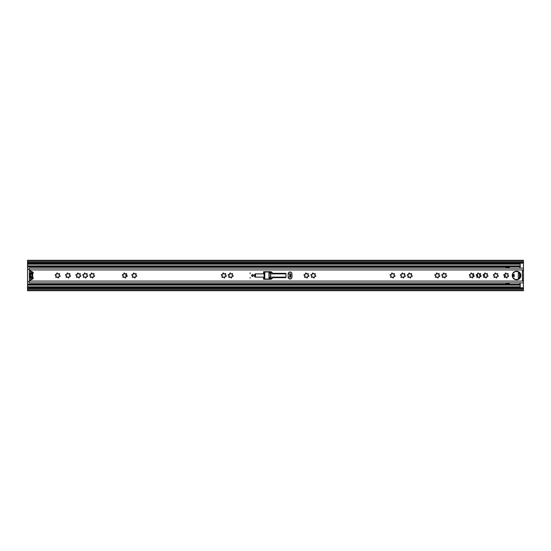 <?xml version="1.0" encoding="UTF-8"?>
<svg xmlns="http://www.w3.org/2000/svg" width="551" height="551" viewBox="0 0 551 551"><rect width="100%" height="100%" fill="white"/><g stroke="black" fill="none" stroke-linecap="round" stroke-linejoin="round"><path stroke-width="0.83" d="M484.398 275.645A0.482 0.482 0 0 0 484.363 275.624L483.868 274.432M483.647 277.146A2.245 2.245 0 0 0 484.129 276.512L484.129 276.512A0.482 0.482 0 0 0 484.212 276.499M476.76 277.146A2.245 2.245 0 0 0 477.242 276.512L477.242 276.512A0.482 0.482 0 0 0 477.476 275.624L476.98 274.432M504.199 274.488A0.482 0.482 0 0 0 503.965 275.376L504.158 275.445A0.627 0.627 0 0 1 504.461 276.568A0.482 0.482 0 0 0 504.75 277.435A0.482 0.482 0 0 0 505.136 277.243A0.627 0.627 0 0 1 506.259 277.546A0.482 0.482 0 0 0 506.734 277.966A0.482 0.482 0 0 0 507.182 277.298A0.627 0.627 0 0 1 508.001 276.478A0.482 0.482 0 0 0 508.669 276.065A0.482 0.482 0 0 0 508.249 275.555A0.627 0.627 0 0 1 507.946 274.432A0.482 0.482 0 0 0 507.994 273.709A0.482 0.482 0 0 0 507.271 273.757A0.627 0.627 0 0 1 506.149 273.454A0.482 0.482 0 0 0 505.549 273.048A0.482 0.482 0 0 0 505.226 273.702A0.627 0.627 0 0 1 504.647 274.57L504.406 274.522A0.482 0.482 0 0 0 503.752 274.846A0.482 0.482 0 0 0 504.158 275.445L504.33 275.493M273.599 277.125A0.482 0.482 0 0 0 274.005 277.435M480.562 273.888A2.245 2.245 0 0 0 480.121 274.488A0.482 0.482 0 0 0 479.887 275.376A2.245 2.245 0 0 0 480.086 276.444M484.363 275.624A2.245 2.245 0 0 0 484.157 274.55M473.674 273.888A2.245 2.245 0 0 0 473.233 274.488A0.482 0.482 0 0 0 472.999 275.376A2.245 2.245 0 0 0 473.199 276.444M477.476 275.624A2.245 2.245 0 0 0 477.269 274.55M523.45 262.366L27.55 262.366L27.55 261.284L523.45 261.284L523.45 280.19L522.472 280.245A0.813 0.813 0 0 0 523.285 281.058L523.45 289.716L27.55 289.716L27.55 288.634L523.45 288.634M522.472 280.19L522.369 270.81L523.45 270.81L523.45 281.058M27.55 262.366L27.55 288.634M29.451 279.254L29.451 280.741L32.798 278.902A0.868 0.868 0 0 0 32.908 277.456A0.544 0.544 0 0 1 32.702 277.029L32.702 273.971A0.544 0.544 0 0 1 32.908 273.544A0.868 0.868 0 0 0 32.798 272.098L29.458 270.259L29.451 271.746M27.55 261.284L27.55 260.313L523.45 260.313L523.45 261.284M523.45 289.716L523.45 290.687L27.55 290.687L27.55 289.716M30.532 278.048L31.076 278.902M31.076 278.214L33.232 278.269M31.979 279.35L31.076 279.35L31.076 278.269M31.979 271.65L31.076 271.65L31.076 272.786M31.076 272.098L30.532 272.952M31.076 272.731L33.232 272.731M472.999 275.376L473.495 276.568M479.887 275.376L480.382 276.568M32.702 276.574A1.081 1.081 0 0 1 32.702 274.426M30.505 274.322L30.663 274.653A2.872 2.872 0 0 0 30.663 276.347L30.043 276.547A3.526 3.526 0 0 1 29.933 276.106L30.002 275.872A0.544 0.544 0 0 0 30.002 275.128L29.933 274.894A3.526 3.526 0 0 1 30.043 274.453L30.505 274.322M33.205 273.131L29.341 273.131L29.341 273.937L32.702 273.937M32.702 277.063L29.341 277.063L29.341 277.732L33.143 277.732M32.702 274.171L29.341 274.171L29.341 276.829L32.702 276.829M30.608 280.101A4.229 4.229 0 0 1 30.271 280.011A1.357 1.357 0 0 1 29.341 278.723L29.341 277.732M29.341 273.131L29.341 272.277A1.357 1.357 0 0 1 30.271 270.989A4.229 4.229 0 0 1 30.608 270.899M31.875 271.595A1.081 1.081 0 0 1 31.82 271.595L30.698 271.595L30.698 272.897L30.856 271.595M33.246 272.897L30.698 272.897M33.246 278.103L30.698 278.103L30.698 279.405L31.82 279.405A1.081 1.081 0 0 1 31.875 279.405M33.239 272.786L30.856 272.786M30.698 278.103L33.239 278.214M30.856 279.405L30.856 278.214M473.75 276.512A0.482 0.482 0 0 0 474.232 276.065A0.482 0.482 0 0 0 473.812 275.555A0.627 0.627 0 0 1 473.509 274.432A0.482 0.482 0 0 0 473.557 273.709A0.482 0.482 0 0 0 472.834 273.757A0.627 0.627 0 0 1 471.711 273.454A0.482 0.482 0 0 0 471.112 273.048A0.482 0.482 0 0 0 470.788 273.702A0.627 0.627 0 0 1 469.969 274.522A0.482 0.482 0 0 0 469.314 274.846A0.482 0.482 0 0 0 469.721 275.445A0.627 0.627 0 0 1 470.024 276.568A0.482 0.482 0 0 0 470.313 277.435A0.482 0.482 0 0 0 470.699 277.243A0.627 0.627 0 0 1 471.821 277.546A0.482 0.482 0 0 0 472.297 277.966A0.482 0.482 0 0 0 472.744 277.298A0.627 0.627 0 0 1 473.564 276.478A0.482 0.482 0 0 0 473.75 276.512M480.637 276.512A0.482 0.482 0 0 0 481.119 276.065A0.482 0.482 0 0 0 480.699 275.555A0.627 0.627 0 0 1 480.396 274.432A0.482 0.482 0 0 0 480.444 273.709A0.482 0.482 0 0 0 479.721 273.757A0.627 0.627 0 0 1 478.599 273.454A0.482 0.482 0 0 0 477.999 273.048A0.482 0.482 0 0 0 477.676 273.702A0.627 0.627 0 0 1 476.856 274.522A0.482 0.482 0 0 0 476.202 274.846A0.482 0.482 0 0 0 476.608 275.445A0.627 0.627 0 0 1 476.911 276.568A0.482 0.482 0 0 0 477.2 277.435A0.482 0.482 0 0 0 477.586 277.243A0.627 0.627 0 0 1 478.709 277.546A0.482 0.482 0 0 0 479.184 277.966A0.482 0.482 0 0 0 479.632 277.298A0.627 0.627 0 0 1 480.451 276.478A0.482 0.482 0 0 0 480.637 276.512M487.525 276.512A0.482 0.482 0 0 0 488.007 276.065A0.482 0.482 0 0 0 487.587 275.555A0.627 0.627 0 0 1 487.284 274.432A0.482 0.482 0 0 0 487.332 273.709A0.482 0.482 0 0 0 486.609 273.757A0.627 0.627 0 0 1 485.486 273.454A0.482 0.482 0 0 0 484.887 273.048A0.482 0.482 0 0 0 484.563 273.702A0.627 0.627 0 0 1 483.744 274.522A0.482 0.482 0 0 0 483.089 274.846A0.482 0.482 0 0 0 483.496 275.445A0.627 0.627 0 0 1 483.799 276.568A0.482 0.482 0 0 0 484.088 277.435A0.482 0.482 0 0 0 484.474 277.243A0.627 0.627 0 0 1 485.596 277.546A0.482 0.482 0 0 0 486.072 277.966A0.482 0.482 0 0 0 486.519 277.298A0.627 0.627 0 0 1 487.339 276.478A0.482 0.482 0 0 0 487.525 276.512M497.828 276.512A0.482 0.482 0 0 0 498.311 276.065A0.482 0.482 0 0 0 497.89 275.555A0.627 0.627 0 0 1 497.587 274.432A0.482 0.482 0 0 0 497.636 273.709A0.482 0.482 0 0 0 496.912 273.757A0.627 0.627 0 0 1 495.79 273.454A0.482 0.482 0 0 0 495.191 273.048A0.482 0.482 0 0 0 494.867 273.702A0.627 0.627 0 0 1 494.047 274.522A0.482 0.482 0 0 0 493.4 274.846A0.482 0.482 0 0 0 493.799 275.445A0.627 0.627 0 0 1 494.102 276.568A0.482 0.482 0 0 0 494.392 277.435A0.482 0.482 0 0 0 494.777 277.243A0.627 0.627 0 0 1 495.9 277.546A0.482 0.482 0 0 0 496.375 277.966A0.482 0.482 0 0 0 496.823 277.298A0.627 0.627 0 0 1 497.643 276.478A0.482 0.482 0 0 0 497.828 276.512M516.562 271.188A4.312 4.312 0 0 0 512.251 275.5A4.312 4.312 0 0 0 516.562 279.812A4.312 4.312 0 0 0 520.874 275.5A4.312 4.312 0 0 0 516.562 271.188M250.12 272.869L250.12 273.523L250.12 272.869M250.12 277.477L250.12 278.131L250.12 277.477M252.558 274.605A0.895 0.895 0 0 0 251.662 275.5A0.895 0.895 0 0 0 252.558 276.395A0.895 0.895 0 0 0 253.453 275.5A0.895 0.895 0 0 0 252.558 274.605M290.06 279.026A1.901 1.901 0 0 0 291.961 277.125L291.961 273.875A1.901 1.901 0 0 0 290.06 271.974A1.901 1.901 0 0 0 288.166 273.875L288.166 277.125A1.901 1.901 0 0 0 290.06 279.026M446.2 276.512A0.482 0.482 0 0 0 446.682 276.065A0.482 0.482 0 0 0 446.262 275.555A0.627 0.627 0 0 1 445.959 274.432A0.482 0.482 0 0 0 446.007 273.709A0.482 0.482 0 0 0 445.284 273.757A0.627 0.627 0 0 1 444.161 273.454A0.482 0.482 0 0 0 443.562 273.048A0.482 0.482 0 0 0 443.238 273.702A0.627 0.627 0 0 1 442.419 274.522A0.482 0.482 0 0 0 441.764 274.846A0.482 0.482 0 0 0 442.171 275.445A0.627 0.627 0 0 1 442.474 276.568A0.482 0.482 0 0 0 442.763 277.435A0.482 0.482 0 0 0 443.149 277.243A0.627 0.627 0 0 1 444.271 277.546A0.482 0.482 0 0 0 444.747 277.966A0.482 0.482 0 0 0 445.194 277.298A0.627 0.627 0 0 1 446.014 276.478A0.482 0.482 0 0 0 446.2 276.512M439.312 276.512A0.482 0.482 0 0 0 439.794 276.065A0.482 0.482 0 0 0 439.374 275.555A0.627 0.627 0 0 1 439.071 274.432A0.482 0.482 0 0 0 439.119 273.709A0.482 0.482 0 0 0 438.396 273.757A0.627 0.627 0 0 1 437.274 273.454A0.482 0.482 0 0 0 436.674 273.048A0.482 0.482 0 0 0 436.351 273.702A0.627 0.627 0 0 1 435.531 274.522A0.482 0.482 0 0 0 434.877 274.846A0.482 0.482 0 0 0 435.283 275.445A0.627 0.627 0 0 1 435.586 276.568A0.482 0.482 0 0 0 435.875 277.435A0.482 0.482 0 0 0 436.261 277.243A0.627 0.627 0 0 1 437.384 277.546A0.482 0.482 0 0 0 437.859 277.966A0.482 0.482 0 0 0 438.307 277.298A0.627 0.627 0 0 1 439.126 276.478A0.482 0.482 0 0 0 439.312 276.512M411.762 276.512A0.482 0.482 0 0 0 412.244 276.065A0.482 0.482 0 0 0 411.824 275.555A0.627 0.627 0 0 1 411.521 274.432A0.482 0.482 0 0 0 411.569 273.709A0.482 0.482 0 0 0 410.846 273.757A0.627 0.627 0 0 1 409.724 273.454A0.482 0.482 0 0 0 409.124 273.048A0.482 0.482 0 0 0 408.801 273.702A0.627 0.627 0 0 1 407.981 274.522A0.482 0.482 0 0 0 407.327 274.846A0.482 0.482 0 0 0 407.733 275.445A0.627 0.627 0 0 1 408.036 276.568A0.482 0.482 0 0 0 408.325 277.435A0.482 0.482 0 0 0 408.711 277.243A0.627 0.627 0 0 1 409.834 277.546A0.482 0.482 0 0 0 410.309 277.966A0.482 0.482 0 0 0 410.757 277.298A0.627 0.627 0 0 1 411.576 276.478A0.482 0.482 0 0 0 411.762 276.512M394.516 276.512A0.482 0.482 0 0 0 394.998 276.065A0.482 0.482 0 0 0 394.578 275.555A0.627 0.627 0 0 1 394.275 274.432A0.482 0.482 0 0 0 394.323 273.709A0.482 0.482 0 0 0 393.6 273.757A0.627 0.627 0 0 1 392.477 273.454A0.482 0.482 0 0 0 391.878 273.048A0.482 0.482 0 0 0 391.554 273.702A0.627 0.627 0 0 1 390.735 274.522A0.482 0.482 0 0 0 390.087 274.846A0.482 0.482 0 0 0 390.487 275.445A0.627 0.627 0 0 1 390.79 276.568A0.482 0.482 0 0 0 391.079 277.435A0.482 0.482 0 0 0 391.465 277.243A0.627 0.627 0 0 1 392.587 277.546A0.482 0.482 0 0 0 393.063 277.966A0.482 0.482 0 0 0 393.51 277.298A0.627 0.627 0 0 1 394.33 276.478A0.482 0.482 0 0 0 394.516 276.512M404.875 276.512A0.482 0.482 0 0 0 405.357 276.065A0.482 0.482 0 0 0 404.937 275.555A0.627 0.627 0 0 1 404.634 274.432A0.482 0.482 0 0 0 404.682 273.709A0.482 0.482 0 0 0 403.959 273.757A0.627 0.627 0 0 1 402.836 273.454A0.482 0.482 0 0 0 402.237 273.048A0.482 0.482 0 0 0 401.913 273.702A0.627 0.627 0 0 1 401.094 274.522A0.482 0.482 0 0 0 400.439 274.846A0.482 0.482 0 0 0 400.846 275.445A0.627 0.627 0 0 1 401.149 276.568A0.482 0.482 0 0 0 401.438 277.435A0.482 0.482 0 0 0 401.824 277.243A0.627 0.627 0 0 1 402.946 277.546A0.482 0.482 0 0 0 403.422 277.966A0.482 0.482 0 0 0 403.869 277.298A0.627 0.627 0 0 1 404.689 276.478A0.482 0.482 0 0 0 404.875 276.512M315.337 276.512A0.482 0.482 0 0 0 315.819 276.065A0.482 0.482 0 0 0 315.399 275.555A0.627 0.627 0 0 1 315.096 274.432A0.482 0.482 0 0 0 315.144 273.709A0.482 0.482 0 0 0 314.421 273.757A0.627 0.627 0 0 1 313.299 273.454A0.482 0.482 0 0 0 312.699 273.048A0.482 0.482 0 0 0 312.376 273.702A0.627 0.627 0 0 1 311.556 274.522A0.482 0.482 0 0 0 310.902 274.846A0.482 0.482 0 0 0 311.308 275.445A0.627 0.627 0 0 1 311.611 276.568A0.482 0.482 0 0 0 311.9 277.435A0.482 0.482 0 0 0 312.286 277.243A0.627 0.627 0 0 1 313.409 277.546A0.482 0.482 0 0 0 313.884 277.966A0.482 0.482 0 0 0 314.332 277.298A0.627 0.627 0 0 1 315.151 276.478A0.482 0.482 0 0 0 315.337 276.512M308.45 276.512A0.482 0.482 0 0 0 308.932 276.065A0.482 0.482 0 0 0 308.512 275.555A0.627 0.627 0 0 1 308.209 274.432A0.482 0.482 0 0 0 308.257 273.709A0.482 0.482 0 0 0 307.534 273.757A0.627 0.627 0 0 1 306.411 273.454A0.482 0.482 0 0 0 305.812 273.048A0.482 0.482 0 0 0 305.488 273.702A0.627 0.627 0 0 1 304.669 274.522A0.482 0.482 0 0 0 304.014 274.846A0.482 0.482 0 0 0 304.421 275.445A0.627 0.627 0 0 1 304.724 276.568A0.482 0.482 0 0 0 305.013 277.435A0.482 0.482 0 0 0 305.399 277.243A0.627 0.627 0 0 1 306.521 277.546A0.482 0.482 0 0 0 306.997 277.966A0.482 0.482 0 0 0 307.444 277.298A0.627 0.627 0 0 1 308.264 276.478A0.482 0.482 0 0 0 308.45 276.512M232.687 276.512A0.482 0.482 0 0 0 233.169 276.065A0.482 0.482 0 0 0 232.749 275.555A0.627 0.627 0 0 1 232.446 274.432A0.482 0.482 0 0 0 232.494 273.709A0.482 0.482 0 0 0 231.771 273.757A0.627 0.627 0 0 1 230.649 273.454A0.482 0.482 0 0 0 230.049 273.048A0.482 0.482 0 0 0 229.726 273.702A0.627 0.627 0 0 1 228.906 274.522A0.482 0.482 0 0 0 228.252 274.846A0.482 0.482 0 0 0 228.658 275.445A0.627 0.627 0 0 1 228.961 276.568A0.482 0.482 0 0 0 229.25 277.435A0.482 0.482 0 0 0 229.636 277.243A0.627 0.627 0 0 1 230.759 277.546A0.482 0.482 0 0 0 231.234 277.966A0.482 0.482 0 0 0 231.682 277.298A0.627 0.627 0 0 1 232.501 276.478A0.482 0.482 0 0 0 232.687 276.512M225.8 276.512A0.482 0.482 0 0 0 226.282 276.065A0.482 0.482 0 0 0 225.862 275.555A0.627 0.627 0 0 1 225.559 274.432A0.482 0.482 0 0 0 225.607 273.709A0.482 0.482 0 0 0 224.884 273.757A0.627 0.627 0 0 1 223.761 273.454A0.482 0.482 0 0 0 223.162 273.048A0.482 0.482 0 0 0 222.838 273.702A0.627 0.627 0 0 1 222.019 274.522A0.482 0.482 0 0 0 221.364 274.846A0.482 0.482 0 0 0 221.771 275.445A0.627 0.627 0 0 1 222.074 276.568A0.482 0.482 0 0 0 222.363 277.435A0.482 0.482 0 0 0 222.749 277.243A0.627 0.627 0 0 1 223.871 277.546A0.482 0.482 0 0 0 224.347 277.966A0.482 0.482 0 0 0 224.794 277.298A0.627 0.627 0 0 1 225.614 276.478A0.482 0.482 0 0 0 225.8 276.512M136.262 276.512A0.482 0.482 0 0 0 136.744 276.065A0.482 0.482 0 0 0 136.324 275.555A0.627 0.627 0 0 1 136.021 274.432A0.482 0.482 0 0 0 136.069 273.709A0.482 0.482 0 0 0 135.346 273.757A0.627 0.627 0 0 1 134.224 273.454A0.482 0.482 0 0 0 133.624 273.048A0.482 0.482 0 0 0 133.301 273.702A0.627 0.627 0 0 1 132.481 274.522A0.482 0.482 0 0 0 131.827 274.846A0.482 0.482 0 0 0 132.233 275.445A0.627 0.627 0 0 1 132.536 276.568A0.482 0.482 0 0 0 132.825 277.435A0.482 0.482 0 0 0 133.211 277.243A0.627 0.627 0 0 1 134.334 277.546A0.482 0.482 0 0 0 134.809 277.966A0.482 0.482 0 0 0 135.257 277.298A0.627 0.627 0 0 1 136.076 276.478A0.482 0.482 0 0 0 136.262 276.512M126.771 276.512A0.482 0.482 0 0 0 127.253 276.065A0.482 0.482 0 0 0 126.833 275.555A0.627 0.627 0 0 1 126.53 274.432A0.482 0.482 0 0 0 126.578 273.709A0.482 0.482 0 0 0 125.855 273.757A0.627 0.627 0 0 1 124.733 273.454A0.482 0.482 0 0 0 124.133 273.048A0.482 0.482 0 0 0 123.81 273.702A0.627 0.627 0 0 1 122.99 274.522A0.482 0.482 0 0 0 122.343 274.846A0.482 0.482 0 0 0 122.742 275.445A0.627 0.627 0 0 1 123.045 276.568A0.482 0.482 0 0 0 123.334 277.435A0.482 0.482 0 0 0 123.72 277.243A0.627 0.627 0 0 1 124.843 277.546A0.482 0.482 0 0 0 125.318 277.966A0.482 0.482 0 0 0 125.766 277.298A0.627 0.627 0 0 1 126.585 276.478A0.482 0.482 0 0 0 126.771 276.512M94.125 276.512A0.482 0.482 0 0 0 94.607 276.065A0.482 0.482 0 0 0 94.187 275.555A0.627 0.627 0 0 1 93.884 274.432A0.482 0.482 0 0 0 93.932 273.709A0.482 0.482 0 0 0 93.209 273.757A0.627 0.627 0 0 1 92.086 273.454A0.482 0.482 0 0 0 91.487 273.048A0.482 0.482 0 0 0 91.163 273.702A0.627 0.627 0 0 1 90.343 274.522A0.482 0.482 0 0 0 89.689 274.846A0.482 0.482 0 0 0 90.095 275.445A0.627 0.627 0 0 1 90.398 276.568A0.482 0.482 0 0 0 90.688 277.435A0.482 0.482 0 0 0 91.073 277.243A0.627 0.627 0 0 1 92.196 277.546A0.482 0.482 0 0 0 92.671 277.966A0.482 0.482 0 0 0 93.119 277.298A0.627 0.627 0 0 1 93.939 276.478A0.482 0.482 0 0 0 94.125 276.512M87.237 276.512A0.482 0.482 0 0 0 87.719 276.065A0.482 0.482 0 0 0 87.299 275.555A0.627 0.627 0 0 1 86.996 274.432A0.482 0.482 0 0 0 87.044 273.709A0.482 0.482 0 0 0 86.321 273.757A0.627 0.627 0 0 1 85.198 273.454A0.482 0.482 0 0 0 84.599 273.048A0.482 0.482 0 0 0 84.275 273.702A0.627 0.627 0 0 1 83.456 274.522A0.482 0.482 0 0 0 82.802 274.846A0.482 0.482 0 0 0 83.208 275.445A0.627 0.627 0 0 1 83.511 276.568A0.482 0.482 0 0 0 83.8 277.435A0.482 0.482 0 0 0 84.186 277.243A0.627 0.627 0 0 1 85.309 277.546A0.482 0.482 0 0 0 85.784 277.966A0.482 0.482 0 0 0 86.231 277.298A0.627 0.627 0 0 1 87.051 276.478A0.482 0.482 0 0 0 87.237 276.512M80.35 276.512A0.482 0.482 0 0 0 80.832 276.065A0.482 0.482 0 0 0 80.412 275.555A0.627 0.627 0 0 1 80.109 274.432A0.482 0.482 0 0 0 80.157 273.709A0.482 0.482 0 0 0 79.434 273.757A0.627 0.627 0 0 1 78.311 273.454A0.482 0.482 0 0 0 77.712 273.048A0.482 0.482 0 0 0 77.388 273.702A0.627 0.627 0 0 1 76.568 274.522A0.482 0.482 0 0 0 75.914 274.846A0.482 0.482 0 0 0 76.32 275.445A0.627 0.627 0 0 1 76.623 276.568A0.482 0.482 0 0 0 76.913 277.435A0.482 0.482 0 0 0 77.298 277.243A0.627 0.627 0 0 1 78.421 277.546A0.482 0.482 0 0 0 78.896 277.966A0.482 0.482 0 0 0 79.344 277.298A0.627 0.627 0 0 1 80.164 276.478A0.482 0.482 0 0 0 80.35 276.512M69.991 276.512A0.482 0.482 0 0 0 70.473 276.065A0.482 0.482 0 0 0 70.053 275.555A0.627 0.627 0 0 1 69.75 274.432A0.482 0.482 0 0 0 69.798 273.709A0.482 0.482 0 0 0 69.075 273.757A0.627 0.627 0 0 1 67.952 273.454A0.482 0.482 0 0 0 67.353 273.048A0.482 0.482 0 0 0 67.029 273.702A0.627 0.627 0 0 1 66.21 274.522A0.482 0.482 0 0 0 65.555 274.846A0.482 0.482 0 0 0 65.962 275.445A0.627 0.627 0 0 1 66.265 276.568A0.482 0.482 0 0 0 66.554 277.435A0.482 0.482 0 0 0 66.94 277.243A0.627 0.627 0 0 1 68.062 277.546A0.482 0.482 0 0 0 68.538 277.966A0.482 0.482 0 0 0 68.985 277.298A0.627 0.627 0 0 1 69.805 276.478A0.482 0.482 0 0 0 69.991 276.512M59.632 276.512A0.482 0.482 0 0 0 60.114 276.065A0.482 0.482 0 0 0 59.694 275.555A0.627 0.627 0 0 1 59.391 274.432A0.482 0.482 0 0 0 59.439 273.709A0.482 0.482 0 0 0 58.716 273.757A0.627 0.627 0 0 1 57.593 273.454A0.482 0.482 0 0 0 56.994 273.048A0.482 0.482 0 0 0 56.67 273.702A0.627 0.627 0 0 1 55.851 274.522A0.482 0.482 0 0 0 55.203 274.846A0.482 0.482 0 0 0 55.603 275.445A0.627 0.627 0 0 1 55.906 276.568A0.482 0.482 0 0 0 56.195 277.435A0.482 0.482 0 0 0 56.581 277.243A0.627 0.627 0 0 1 57.703 277.546A0.482 0.482 0 0 0 58.179 277.966A0.482 0.482 0 0 0 58.626 277.298A0.627 0.627 0 0 1 59.446 276.478A0.482 0.482 0 0 0 59.632 276.512M29.175 269.04L29.175 268.123L523.45 268.123M29.175 281.692L29.175 282.877L523.45 282.877M29.458 270.259A0.544 0.544 0 0 1 29.189 269.914L523.45 269.914M29.175 281.217L29.189 281.086A0.544 0.544 0 0 1 29.458 280.741M522.472 270.755L522.472 270.755A0.813 0.813 0 0 1 523.285 269.942L523.45 269.942M285.452 277.67A0.544 0.544 0 0 0 285.997 277.125L285.997 273.875A0.544 0.544 0 0 0 285.452 273.33L273.379 273.33A1.081 1.081 0 0 1 272.676 273.069L271.381 271.967A1.081 1.081 0 0 0 270.679 271.705L263.757 271.705L263.488 273.33A0.544 0.544 0 0 1 262.944 273.875L255.623 273.875A1.081 1.081 0 0 0 254.541 274.956L254.541 276.044A1.081 1.081 0 0 0 255.623 277.125L262.944 277.125A0.544 0.544 0 0 1 263.488 277.67L263.757 279.295L270.679 279.295A1.081 1.081 0 0 0 271.381 279.033L272.676 277.931A1.081 1.081 0 0 1 273.379 277.67L285.452 277.67M285.997 277.125L270.665 277.125L270.665 277.807L269.308 277.807L268.964 271.974L263.488 271.974M264.301 271.974L264.301 279.026L264.301 271.974L264.301 279.026L268.964 279.026L269.308 277.807M264.301 279.026L263.488 279.026M269.308 273.193L270.665 273.193L270.665 273.875L285.997 273.875M288.166 273.875L289.805 273.875L289.805 277.125L288.166 277.125M290.081 273.875L290.818 273.875L290.818 277.125L290.081 277.125L289.805 273.875M251.952 275.5A0.613 0.613 0 0 0 252.558 276.113A0.613 0.613 0 0 0 253.171 275.5A0.613 0.613 0 0 0 252.558 274.887A0.613 0.613 0 0 0 251.952 275.5A0.613 0.613 0 0 1 252.558 274.887A0.613 0.613 0 0 1 253.171 275.5M513.25 278.262L514.014 278.978M518.491 272.373A1.081 1.081 0 0 0 518.863 273.014L519.283 273.372A0.544 0.544 0 0 1 519.476 273.785L519.476 277.215A0.544 0.544 0 0 1 519.283 277.628L518.863 277.986A1.081 1.081 0 0 0 518.491 278.627M126.585 273.709A2.769 2.769 0 0 0 126.103 276.478M268.964 278.269L272.029 278.269A2.769 2.769 0 0 0 272.297 278.255M273.744 277.67A2.769 2.769 0 0 0 274.267 277.125M274.267 273.875A2.769 2.769 0 0 0 273.744 273.33M272.297 272.745A2.769 2.769 0 0 0 272.029 272.731L268.964 272.731M483.744 277.291A2.769 2.769 0 0 0 484.226 274.522M504.296 276.809A1.357 1.357 0 0 0 504.874 274.529M27.55 284.543L520.199 284.316L520.199 287.594L27.55 287.594M520.199 284.543L520.199 283.338L518.932 282.877M27.55 263.406L520.199 263.406L520.199 268.123M29.175 269.425L27.55 269.425M509.351 267.634L505.921 267.634L505.921 268.123M27.55 281.575L29.175 281.575M505.921 282.877L505.921 283.366L509.351 283.366M513.25 272.738L514.014 272.022M520.599 277.008A0.771 0.771 0 0 1 520.805 276.265M520.805 274.735A0.771 0.771 0 0 1 520.599 273.992M512.389 276.581L514.228 276.581L514.228 274.419L513.305 274.419L513.305 276.581M512.389 274.419L513.305 274.419M514.152 279.075L514.152 278.131L513.146 278.131M514.696 279.385L518.429 279.385M520.213 277.794L520.213 273.206M514.696 271.615L518.429 271.615M513.146 272.869L514.152 272.869L514.152 271.925M518.298 272.786L518.298 278.214A0.544 0.544 0 0 0 518.842 278.751L519.111 278.751A0.544 0.544 0 0 0 519.655 278.214L519.655 272.786A0.544 0.544 0 0 0 519.111 272.249L518.842 272.249A0.544 0.544 0 0 0 518.298 272.786M507.994 282.877L507.561 282.877M506.638 268.123L507.994 268.123M506.638 282.877L507.561 282.987M520.199 282.877L520.199 283.338M509.351 284.316L509.351 282.877M509.351 268.123L509.351 266.684M520.199 267.662L518.932 268.123M507.994 268.013L509.351 268.013M507.994 282.987L509.351 282.987M27.55 263.199L523.45 263.199M27.55 287.801L523.45 287.801M27.55 262.669L523.45 262.669M27.55 288.331L523.45 288.331M33.143 273.268L29.341 273.268M33.205 277.869L29.341 277.869M29.189 281.086L523.45 281.086M254.913 274.136L254.913 276.864M255.471 277.119L255.471 273.881M264.081 271.974L264.081 279.026M268.964 271.974L268.964 279.026M264.79 279.026L264.79 271.974M270.513 273.193L270.513 277.807M270.665 273.875L270.665 277.125M253.308 275.5A0.744 0.744 0 0 1 252.558 276.244A0.744 0.744 0 0 1 251.814 275.5A0.744 0.744 0 0 1 252.558 274.756A0.744 0.744 0 0 1 253.308 275.5M268.964 272.311L271.788 272.311M288.986 272.311L291.135 272.311M268.964 278.689L271.788 278.689M288.986 278.689L291.135 278.689M27.55 264.218L520.199 264.218M27.55 265.864L520.199 265.864M27.55 266.946L509.351 266.946M27.55 286.782L520.199 286.782M27.55 285.136L520.199 285.136M27.55 284.054L509.351 284.054M512.829 274.419L512.829 276.581M520.199 267.862L519.655 267.862M519.655 283.138L520.199 283.138M514.93 279.488L518.195 279.488M514.93 271.512L518.195 271.512M522.582 280.652L523.45 280.652M522.582 270.348L523.45 270.348M27.55 266.684L520.199 266.684"/></g></svg>
